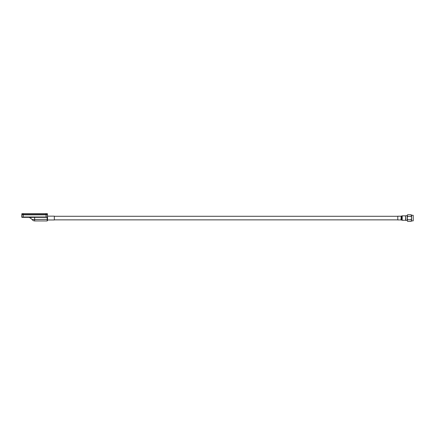 <?xml version="1.0" encoding="UTF-8"?>
<svg xmlns="http://www.w3.org/2000/svg" width="435" height="435" viewBox="0 0 435 435"><rect width="100%" height="100%" fill="white"/><g stroke="black" fill="none" stroke-linecap="round" stroke-linejoin="round"><path stroke-width="0.65" d="M54.331 219.985L54.331 216.151L47.529 216.151L47.529 214.846L47.529 220.578L47.529 219.985L54.331 219.985M47.529 219.322L32.157 219.501L29.515 217.489L31.875 217.489L28.438 217.353M22.109 214.488A0.359 0.359 0 0 0 21.75 214.846L21.75 216.994A0.359 0.359 0 0 0 22.109 217.353L23.18 217.353L22.109 217.353A0.359 0.359 0 0 1 21.75 216.994L23.18 216.994L23.18 214.488M47.17 214.488A0.359 0.359 0 0 1 47.529 214.846A0.359 0.359 0 0 0 47.17 214.488A0.359 0.359 0 0 1 47.529 214.846L46.099 214.846L46.099 216.994L47.529 216.994A0.359 0.359 0 0 1 47.17 217.353L47.17 220.936L47.529 220.578M46.099 217.353L46.099 216.994L23.18 216.994L23.18 217.353L47.17 217.353A0.359 0.359 0 0 0 47.529 216.994A0.359 0.359 0 0 1 47.17 217.353L46.991 217.353M31.875 217.489L31.483 217.369M413.25 220.425L413.179 215.276L413.25 220.425M405.583 216.01L405.795 220.344L407.236 220.344M411.173 216.418L407.595 216.418L407.236 218.071L407.595 219.724L411.173 219.724L411.532 218.071L411.173 214.759L411.532 215.205L411.532 220.936L411.173 221.377L407.595 221.377L407.236 220.55L407.595 221.377M411.173 219.724L411.532 220.55L411.173 221.377M411.173 214.759L407.595 214.759L407.236 215.591L407.595 216.418M407.595 219.724L407.236 220.55L407.236 215.205L407.595 214.759M47.35 214.488L21.929 214.488L21.929 213.628L47.35 213.628L47.35 214.488M39.291 213.628L40.357 213.628M32.13 213.628L33.196 213.628M24.969 213.628L26.334 213.628M44.332 213.628L39.351 213.628M37.171 213.628L32.19 213.628M30.01 213.628L26.323 213.628M26.323 213.623L26.035 213.628M26.334 213.623L25.029 213.628M399.553 219.936L399.227 219.931L399.553 219.936M400.994 219.762L401.19 216.206L397.802 216.206L397.802 219.931L398.601 219.925M402.337 220.268L402.962 220.295L402.337 220.268M401.032 219.887L402.19 220.289L402.19 215.852L401.831 215.945L401.831 220.083M404.012 220.289L404.289 220.295M404.893 220.289L405.583 220.289L405.583 215.852L402.19 215.852M401.19 216.206L401.831 215.945M400.086 219.931L400.836 219.931M400.238 219.925L400.613 219.941M403.566 220.192L404.017 220.279L403.566 220.192M403.87 220.289L403.31 220.289L403.876 220.279M21.75 214.846L46.099 214.846L46.099 214.488M21.75 216.994A0.359 0.359 0 0 0 22.109 217.353M34.642 217.353L34.642 220.936L47.17 220.936M23.359 214.488L23.359 213.628M45.92 214.488L45.92 213.628M401.548 216.113L401.548 219.985M54.331 219.86L397.802 219.86M54.331 216.282L397.802 216.282M32.157 219.501A2.866 2.866 0 0 0 34.642 220.936M411.532 220.86L413.179 220.86M411.532 215.276L413.179 215.276M405.795 215.798L407.236 215.798M398.813 219.941L398.514 219.941M402.821 220.289L402.337 220.289"/></g></svg>
